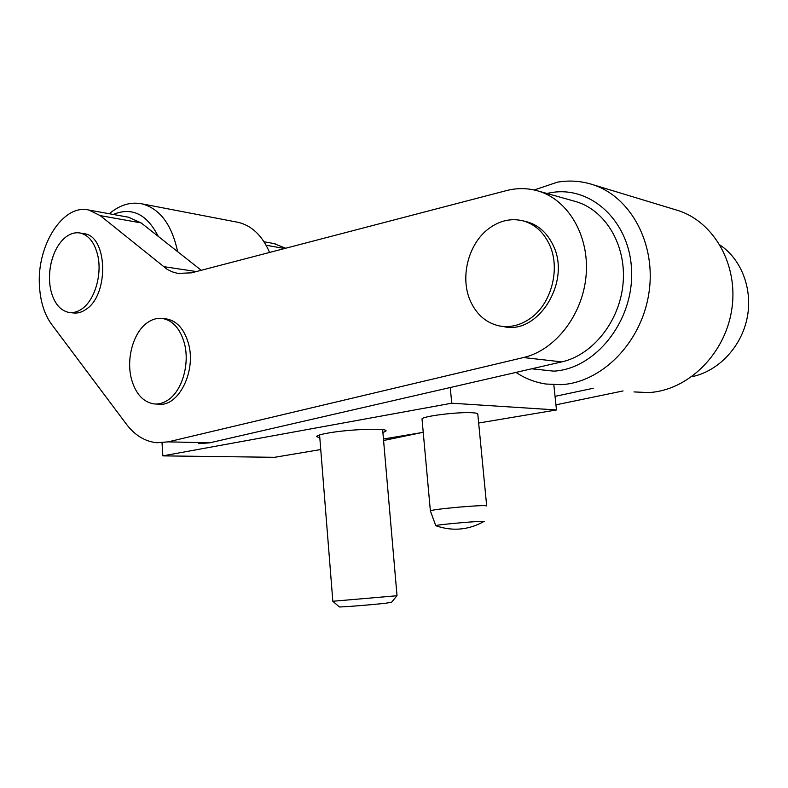 <?xml version="1.0" encoding="UTF-8"?>
<svg xmlns="http://www.w3.org/2000/svg" width="788" height="788" viewBox="0 0 788 788"><rect width="100%" height="100%" fill="white"/><g stroke="black" fill="none" stroke-linecap="round" stroke-linejoin="round"><path stroke-width="1.18" d="M332.841 601.254L397.024 595.738L382.643 429.667M319.583 434.956L332.841 601.313L339.323 606.878C338.771 607.41 371 604.898 385.194 603.283L391.518 602.327L396.886 595.836M593.246 388.267L555.048 396.354M285.65 248.24L273.82 243.522M383.579 440.502L422.112 432.523M555.944 404.835L623.062 390.946M691.815 376.713L691.972 376.684C717.72 371.444 740.661 347.932 746.916 319.061C753.21 290.201 741.882 259.685 720.143 245.137M147.376 322.656C152.33 319.16 157.452 317.791 162.771 318.549C172.887 320.588 180.048 328.635 184.225 342.711C190.213 363.593 182.018 391.478 167.519 400.343C163.106 403.18 158.595 404.372 154.005 403.919C143.091 402.077 135.566 393.734 131.419 378.88C126.021 358.629 133.418 332.231 147.376 322.656M155.985 404.017L158.122 404.126C178.265 407.652 196.764 371.168 188.332 343.105C184.146 329.079 176.995 321.041 166.869 319.002L165.313 318.835M488.659 228.707C499.602 220.542 511.136 217.941 523.262 220.896C534.5 224.127 543.08 231.711 548.99 243.65C561.095 267.723 551.6 304.276 529.772 318.776C520.011 325.414 509.944 327.818 499.572 325.976C486.452 323.1 476.779 314.875 470.534 301.321C459.739 277.898 468.082 243.975 488.659 228.707M502.833 326.439L503.424 326.527C538.017 335.55 571.999 280.922 552.752 244.516C546.852 232.627 538.293 225.063 527.064 221.832L525.517 221.448M430.356 510.89L430.366 510.782C432.75 509.866 442.442 508.634 459.434 507.088C476.839 505.66 485.92 505.285 486.698 505.945M483.625 521.656C468.328 530.078 452.42 531.437 435.892 525.754L435.774 525.655C435.459 524.71 487.043 520.267 484.108 521.498L484.078 521.518M109.296 213.745C119.727 204.929 130.591 201.629 141.899 203.836C159.905 208.643 171.814 224.58 177.625 251.658M269.575 252.436C262.276 235.622 251.805 225.595 238.163 222.344L236.587 222.039M113.245 214.454C131.911 206.801 146.913 214.109 158.26 236.39M534.205 189.987L557.372 182.186C569.094 180.166 580.618 180.905 591.946 184.392C630.548 196.025 656.788 244.172 648.81 293.668C641.166 343.213 601.352 382.702 561.007 384.662L545.976 384.032C535.121 382.387 525.123 378.506 515.982 372.409M633.995 391.922L648.376 392.562C686.949 390.917 724.566 355.211 731.638 310.295C739.026 265.428 714.017 221.379 677.168 210.248L675.858 209.844M546.892 193.464L550.605 192.725C590.951 185.19 630.764 221.792 631.621 272.057C633.079 322.262 594.694 369.119 553.728 371.138L531.703 368.794M422.063 419.403L421.984 419.009C421.708 416.3 458.232 411.72 472.367 412.754C476.257 412.991 478.08 413.483 477.833 414.222L477.804 414.281M319.82 437.941L316.53 436.542C317.032 435.518 320.785 434.375 327.759 433.114C348.926 429.155 388.809 427.835 385.943 431.075L382.899 432.651M478.651 423.028L556.486 409.957L451.741 403.21L162.85 455.868L274.588 457.306L320.746 449.554M383.451 439.014L423.235 432.336M162.85 455.868L162.032 442.856M451.741 403.21L450.253 387.519M556.486 409.957L553.826 384.751M51.555 324.252C44.394 314.363 40.365 301.597 39.469 285.965C36.573 245.797 62.961 203.56 88.827 210.041L100.214 215.607L167.145 269.329L172.306 271.87L177.763 273.416L191.464 272.835L506.389 190.617C517.076 187.849 527.635 187.968 538.066 190.982C568.227 199.65 589.651 235.996 586.085 275.573C582.726 315.151 555.048 350.335 523.508 357.545L168.189 441.861L156.901 442.738C145.051 441.546 134.876 435.35 126.376 424.141L51.555 324.252M201.255 270.274L141.16 222.915L128.385 217.202M198.468 443.664L209.746 442.817L561.745 361.889C592.763 355.014 619.861 321.258 623.091 283.217C626.519 245.176 605.44 210.101 575.772 201.561L574.137 201.107M50.757 289.984L49.969 285.483C48.6 273.958 50.136 262.936 54.589 252.387C57.514 245.807 61.218 240.724 65.709 237.149C70.427 233.514 75.244 232.145 80.169 233.031C88.552 235.06 94.373 242.31 97.604 254.77C102.46 274.007 94.826 300.139 82.001 308.837C77.707 311.881 73.373 313.092 68.999 312.462C60.026 310.551 53.948 303.065 50.757 289.984M70.221 312.6L73.087 312.905C77.46 313.535 81.794 312.334 86.089 309.3C109.266 294.732 107.651 236.104 84.227 233.701L83.301 233.543M284.566 248.525L266.117 245.235M163.274 266.59L196.37 271.555M141.16 222.915L100.214 215.607M209.746 442.817L168.189 441.861M561.745 361.889L523.508 357.545M264.029 241.749L275.17 243.768M162.771 318.549L166.869 319.002M523.262 220.896L527.064 221.832M422.013 418.94L430.366 510.782M435.774 525.655L430.337 510.801M477.764 413.818L486.679 505.817M141.899 203.836L238.163 222.344M591.946 184.392L677.168 210.248M177.763 273.416L179.92 273.731M88.827 210.041L129.734 217.439M538.066 190.982L575.772 201.561M54.589 252.387C50.196 263.005 48.649 274.037 49.969 285.483M80.169 233.031L84.227 233.701"/></g></svg>
